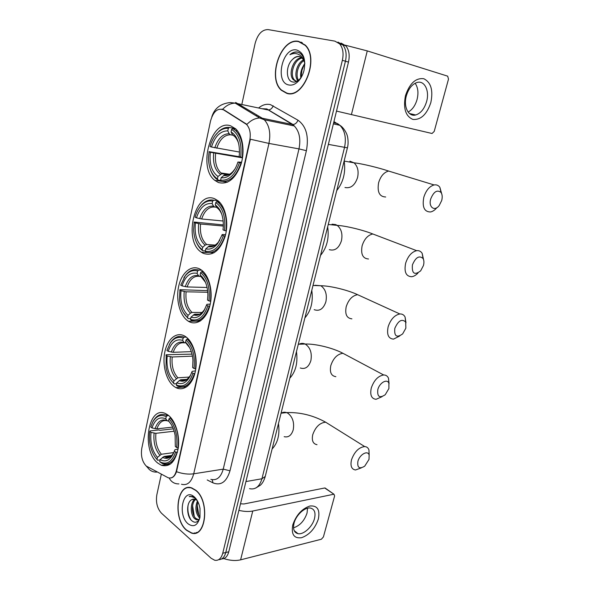 <?xml version="1.0" encoding="UTF-8"?>
<svg xmlns="http://www.w3.org/2000/svg" width="590" height="590" viewBox="0 0 590 590"><rect width="100%" height="100%" fill="white"/><g stroke="black" fill="none" stroke-linecap="round" stroke-linejoin="round"><path stroke-width="0.89" d="M218.389 182.517C227.725 184.906 235.196 179.021 240.809 164.861C245.204 151.623 242.829 135.42 235.617 128.797L230.631 125.818C211.095 118.693 197.458 167.685 214.834 180.385L218.389 182.517M174.323 386.627L175.96 387.623C183.918 391.826 193.041 384.193 195.489 370.638C198.034 357.134 193.144 341.204 185.179 336.359L184.847 336.16C176.617 331.278 167.42 338.889 164.816 352.038C162.095 365.114 166.395 381.059 174.323 386.627M188.431 321.27C196.448 326.255 206.47 319.249 209.885 305.583C213.403 291.991 209.236 275.294 201.146 269.851L199.722 268.988C191.153 264.475 181.425 272.927 178.608 286.607C175.665 300.214 180.083 316.225 188.372 321.233L188.431 321.27M203.107 253.287C212.496 256.532 219.812 250.993 225.048 236.686C229.016 223.308 225.764 206.876 218.071 200.799L214.856 198.859C195.098 189.633 182.671 240.44 201.293 252.188L203.107 253.287M157.81 463.113L161.372 465.289C169.868 467.435 175.496 461.69 178.254 448.068C180.053 435.413 175.4 420.515 168.165 415.154L165.827 413.73C148.127 404.393 140.936 450.347 157.81 463.113M146.254 466.056L168.135 477.745C172.051 478.837 174.81 476.462 176.403 470.621L249.71 140.604C251.008 133.583 249.939 128.192 246.517 124.416L223.551 109.851C217.651 107.682 213.307 111.422 210.512 121.061L141.784 448.341C140.693 455.819 142.183 461.727 146.254 466.056M186.521 530.27L191.492 533.087C206.22 538.235 210.025 500.733 195.725 490.187L191.72 487.915C176.808 482.222 172.457 518.78 186.521 530.27M196.079 532.696L196.706 532.704M286.792 93.368C303.54 99.282 319.647 58.705 305.332 45.135L298.724 41.396C280.921 37.163 266.909 78.109 281.408 90.314L286.792 93.368M221.715 558.907C225.107 558.892 227.452 556.518 228.765 551.79L348.476 62.112L345.43 61.213C346.898 54.369 346.013 48.918 342.768 44.87L337.996 42.104L342.768 44.87C346.013 48.918 346.898 54.369 345.43 61.213L225.764 552.52L345.43 61.213L342.362 60.313C343.83 53.439 342.945 47.974 339.707 43.911L334.928 41.145L268.103 29.588C262.026 29.552 257.697 34.161 255.116 43.424L241.863 104.275M218.706 559.652C222.098 559.645 224.451 557.27 225.764 552.52C224.451 557.27 222.098 559.645 218.706 559.652M195.526 533.109L194.494 532.91M221.899 109.143L224.163 109.976L246.922 124.394C250.861 120.308 255.116 118.177 259.681 117.993L262.329 118.236L264.291 119.755C269.335 125.323 270.891 133.207 268.952 143.422L250.374 139.225L176.484 471.712C175.237 475.149 173.549 477.199 171.417 477.871M246.922 124.394L246.517 124.416M241.568 105.662L241.31 106.834M161.247 474.581L156.829 494.848C155.694 502.392 157.242 508.521 161.49 513.226L211.146 558.265L214.745 560.271C218.58 560.869 221.243 558.531 222.74 553.258L342.362 60.313M301.431 42.259L300.465 42.156M287.618 93.286L288.421 93.64M189.331 487.502L188.756 487.746M348.476 62.112C349.944 55.29 349.051 49.855 345.814 45.813L341.042 43.063M189.943 487.539L189.361 487.738M195.674 490.393L191.706 488.144C176.956 482.509 172.649 518.699 186.573 530.071L191.477 532.851C206.058 537.947 209.826 500.844 195.674 490.393M199.796 518.131L199.191 517.592C195.541 512.857 194.958 507.297 197.436 500.91M197.193 500.49L194.988 499.177L191.713 499.678L193.284 499.051M199.28 519.333L196.455 519.827L194.508 518.544C190.164 514.546 190.076 502.142 195.01 499.177M198.579 519.753L195.688 518.3C191.58 514.502 191.153 502.96 195.607 499.413M200.032 517.017C196.971 512.821 196.293 507.806 197.989 501.987M196.094 498.845L192.524 496.47L189.191 496.603C191.566 496.352 193.852 497.193 196.042 499.133L196.854 499.929M188.018 523.773C193.623 527.696 197.613 525.543 199.973 517.319L200.017 508.499C199.051 503.307 197.112 499.42 194.198 496.824C183.225 486.942 176.985 514.753 188.018 523.773M191.713 499.678C186.256 502.274 186.506 515.734 191.33 520.328C194.752 523.411 197.554 522.755 199.737 518.374M196.654 532.468L197.274 532.438M189.191 496.603L190.26 496.301M191.035 520.004C188.402 515.734 187.414 510.793 188.077 505.173M194.265 516.368L192.591 505.652M198.815 515.225L197.193 505.033M318.357 519.016C315.06 528.596 309.455 534.828 301.542 537.719C294.034 538.67 291.106 534.407 292.765 524.938C296.195 515.011 301.94 508.698 309.993 505.991C317.368 505.394 320.156 509.738 318.357 519.016M294.026 523.278C292.743 529.201 294.086 532.667 298.053 533.685C303.666 534.872 312.508 526.671 314.492 518.573C315.849 512.54 314.463 509.037 310.333 508.042C304.794 506.987 295.966 515.159 294.026 523.278M307.552 508.219L307.058 513.012C304.44 520.741 299.927 525.675 293.525 527.814M223.802 558.597C229.945 560.596 235.55 561.009 240.609 559.844L321.38 539.231L323.416 536.929L334.626 495.917L333.984 494.25L324.707 487.989L243.921 503.978L240.491 503.801M238.891 510.365C244.076 511.589 248.7 511.81 252.756 511.021L333.645 494.265M324.707 487.989L325.651 488.395M298.658 41.661C281.046 37.465 267.167 77.991 281.519 90.078L286.851 93.102C303.43 98.943 319.367 58.794 305.192 45.364L298.658 41.661M304.831 63.742C304.307 57.702 302.08 53.845 298.134 52.193L297.552 52.053C294.963 51.61 292.419 52.488 289.911 54.7C292.876 53.27 295.723 53.144 298.459 54.324C300.76 55.408 302.523 57.422 303.739 60.364L302.25 58.159L299.322 56.5C296.94 56.109 294.661 57.105 292.485 59.479C294.948 57.156 297.449 56.227 299.993 56.692L300.059 56.706M303.739 60.364L304.816 63.13M297.257 81.147L295.634 81.096L293.26 79.665C287.942 74.554 293.208 58.049 301.667 57.621M297.906 80.742C293.599 76.258 296.608 63.167 303.489 59.878M298.525 80.277C295.17 75.505 297.921 64.244 303.894 60.659M296.136 81.177L294.454 79.975C289.358 75.055 293.975 59.325 302.161 58.063M288.724 84.953C291.925 85.624 295.081 84.436 298.186 81.391C300.863 78.61 302.788 75.026 303.961 70.645C306.011 59.428 303.607 52.554 296.741 50.017C282.463 46.581 274.416 82.445 288.724 84.953M292.485 59.479C285.516 65.792 285.944 80.424 292.301 81.877C294.69 82.548 297.087 81.73 299.477 79.421L301.527 76.84M300.856 77.976C300.229 74.775 300.753 71.331 302.412 67.644L301.586 70.225L301.328 77.194M304.248 64.258L301.903 70.424L301.18 76.206M301.151 75.904L302.205 68.912L301.129 75.653M302.412 67.644L304.285 64.207M302.301 42.709L301.719 42.583M289.911 54.7C292.773 52.473 295.575 51.662 298.304 52.252M301.173 72.644L301.741 70.321M369.008 459.426L369.119 454.986C367.769 449.927 359.583 454.514 357.901 461.365C357.134 467.781 359.406 469.375 364.723 466.144L369.008 459.426M361.316 467.885L355.497 469.987C351.5 469.279 350.172 465.879 351.507 459.794C354.457 451.733 358.853 447.316 364.694 446.564C366.788 446.704 368.204 447.832 368.957 449.956L369.17 455.156M177.406 452.39L175.599 452.095C171.941 462.103 166.646 465.303 159.706 461.712L160.156 459.64C165.687 462.531 170.163 460.325 173.585 453.039L174.883 449.772L178.121 448.961M171.852 455.406L164.049 456.476L160.156 459.64M160.097 459.905L157.641 460.252L157.014 459.47C154.123 456.358 152.006 452.154 150.649 446.866C149.395 441.696 149.115 436.556 149.808 431.43L150.096 430.921L158.769 429.955L159.971 430.324L173.364 428.834M167.309 414.556L166.247 415.198M170.982 462.243L172.133 462.612M166.225 416.702L165.768 418.819C159.588 416.208 154.986 419.247 151.969 427.949L150.745 426.976L152.766 421.99C156.387 415.854 160.871 414.092 166.225 416.702L167.25 415.699L166.432 415.279C161.129 413.155 156.704 415.124 153.164 421.186L152.567 422.359M167.25 415.699L168.681 415.559M170.864 417.713L168.991 418.804C175.282 425.869 177.826 435.435 176.617 447.5L178.018 447.847C179.308 435.184 176.646 425.169 170.016 417.801M159.706 461.712L162.257 463.497C168.806 465.54 173.718 461.859 177 452.442M176.617 447.5L175.304 446.46L175.127 435.435C174.006 429.166 171.808 424.335 168.526 420.928L168.991 418.804M174.293 451.048L175.599 452.095M151.969 427.949L156.866 428.856L172.656 427.123M168.799 421.208L167.184 420.714L165.768 418.819M168.526 420.928L170.953 423.974M272.108 448.99C277.802 443.016 279.925 434.528 278.473 423.539M156.107 458.437L157.641 460.252M149.808 431.43L151.025 432.411C150.037 442.633 152.176 450.967 157.456 457.405L157.014 459.47M174.168 431.231L155.915 433.311L151.025 432.411M157.456 457.405L161.35 454.256L173.74 452.589M388.906 388.537L388.884 383.235C387.18 378.433 379.503 382.748 377.829 389.548C377.076 396.782 379.547 398.501 385.255 394.703L388.906 388.537M382.062 396.687L376.037 399.312C371.405 398.722 369.827 394.931 371.294 387.954C374.001 380.248 378.131 375.919 383.684 374.975C385.934 374.967 387.534 376.044 388.493 378.205L389.075 383.766M194.811 373.64L192.982 373.308C189.147 383.965 183.586 387.851 176.307 384.975L176.779 382.799C182.059 385.005 186.514 382.777 190.142 376.125L192.148 371.376L195.445 370.874M187.06 379.341L180.636 379.753L176.779 382.799M176.587 383.699L174.109 383.869L173.49 382.984C169.706 379.355 167.221 374.075 166.041 367.142L166.203 354.738L192.03 354.125M186.418 385.572L187.738 386.037M183.143 338.166L182.664 340.386C176.174 338.431 171.351 342.082 168.194 351.323L166.918 350.475L170.067 343.373C173.792 337.996 178.143 336.263 183.143 338.166L184.176 337.185C178.947 335.164 174.389 336.964 170.495 342.591L169.33 344.582M184.176 337.185L186.293 337.133M188.313 338.977L187.082 339.007L186.042 339.995C192.65 346.5 195.32 355.991 194.051 368.485L195.482 368.839C196.839 355.726 194.044 345.784 187.082 339.007M176.307 384.975L176.985 385.882C184.604 388.906 190.415 384.835 194.42 373.662M194.051 368.485L192.672 367.57L192.945 360.173C192.259 352.142 189.796 346.153 185.555 342.222L186.042 339.995M191.61 372.386L192.982 373.308M168.194 351.323L173.195 352.319L191.33 351.64M186.529 343.151L184.073 342.525L182.664 340.386M185.555 342.222L186.964 344.368L188.07 345.025M289.815 378.205C295.76 371.582 297.972 362.725 296.46 351.633M170.709 379.724L174.109 383.869M165.93 355.143L167.206 355.999C166.166 366.574 168.416 374.849 173.954 380.823L173.49 382.984M192.458 356.139L172.199 356.98L167.206 355.999M173.954 380.823L177.892 377.784L189.331 377.069M405.861 328.151L405.677 322.037C401.893 318.512 398.272 320.613 394.813 328.35C394.068 336.293 396.687 338.144 402.66 333.888L405.861 328.151M399.725 335.998L393.53 339.125C388.375 338.667 386.583 334.537 388.154 326.727C390.669 319.315 394.57 315.067 399.858 313.969C402.188 313.828 403.921 314.831 405.065 316.97L406.001 322.848M203.602 278.753L203.144 278.089M209.701 306.269L207.857 305.908C203.852 317.147 198.07 321.639 190.496 319.397L190.983 317.14C195.865 318.77 200.165 316.697 203.889 310.93L206.92 304.322L210.224 304.108M199.737 314.182L194.626 314.219L190.983 317.14M190.673 318.6L188.18 318.615L187.561 317.641C183.062 313.747 180.37 307.715 179.471 299.528L179.957 289.683L207.636 290.656M198.911 320.318L200.858 320.643M197.598 271.031L197.104 273.34C190.356 271.975 185.341 276.157 182.052 285.885L180.724 285.14L185.245 275.825C188.933 271.282 193.055 269.689 197.598 271.031L198.653 270.058C193.889 268.634 189.574 270.294 185.717 275.043L183.829 277.875M198.653 270.058L201.618 270.191M203.351 271.71L201.677 271.643L200.622 272.617C207.503 278.598 210.283 288.023 208.963 300.893L210.424 301.247C211.84 287.75 208.919 277.883 201.677 271.643M190.496 319.397L191.116 320.37C199.066 322.782 205.128 318.076 209.317 306.269M208.963 300.893L207.532 300.089L207.887 295.111C207.673 285.818 205.084 279.092 200.121 274.933L200.622 272.617M206.426 305.104L207.857 305.908M182.052 285.885L187.141 286.947L207.105 287.47M201.898 276.555L199.818 276.474L198.506 275.685L197.104 273.34M200.121 274.933L201.522 277.285L204.664 280.567M304.882 317.929C311.048 310.738 313.349 301.556 311.778 290.376M183.254 312.383L188.18 318.615M179.699 289.985L181.027 290.737C179.95 301.615 182.288 309.831 188.048 315.392L187.561 317.641M207.791 292.264L186.108 291.792L181.027 290.737M188.048 315.392L190.415 313.165L192.03 312.449L202.215 312.464M423.443 265.53C424.195 262.661 424.062 260.315 423.045 258.494C419.21 255.19 415.677 257.306 412.432 264.851C411.695 273.546 414.438 275.545 420.648 270.847L423.443 265.53M417.993 273.03C415.943 275.198 413.833 276.43 411.673 276.725C405.972 276.422 403.966 271.916 405.647 263.192C407.992 256.082 411.658 251.915 416.651 250.669C419.025 250.396 420.862 251.296 422.175 253.376L423.531 259.556M225.21 236.125L223.337 235.727C219.17 247.579 213.145 252.727 205.261 251.178L205.77 248.825C210.077 249.902 214.059 248.125 217.717 243.493L222.29 234.525L225.594 234.614M212.4 246.163L209.199 246.045L205.77 248.825M205.32 250.898L202.82 250.743L202.2 249.673C197.038 245.698 194.176 239.053 193.623 229.746L194.25 222.047L223.374 224.923M212.651 201.153L212.135 203.557C205.106 202.835 199.885 207.592 196.47 217.835L195.083 217.208C196.492 212.289 198.616 208.314 201.448 205.283C204.944 201.706 208.676 200.327 212.651 201.153L213.72 200.209C209.546 199.324 205.63 200.755 201.972 204.501L199.118 208.218M213.72 200.209L217.939 200.689M219.178 201.787L216.862 201.522L215.8 202.473C222.968 207.901 225.867 217.245 224.495 230.498L225.985 230.867C227.438 218.123 224.871 208.676 218.285 202.518L216.862 201.522M205.261 251.178L205.873 252.247C214.148 253.936 220.468 248.545 224.827 236.096M210.77 252.55L214.111 252.756M224.495 230.498L222.998 229.82L223.315 226.656C223.551 216.309 220.874 209.052 215.276 204.885L215.8 202.473M221.847 235.041L223.337 235.727M196.47 217.835L201.647 218.971L223.204 221.014M216.537 207.245L214.834 207.061L213.528 206.139L212.135 203.557M215.276 204.885L216.663 207.474L217.813 208.373M320.518 255.426C326.912 247.63 329.294 238.109 327.664 226.84M196.441 242.335C198.004 245.971 200.047 248.715 202.577 250.573L202.82 250.743M194.014 222.246L195.401 222.88C194.28 234.075 196.713 242.225 202.709 247.328L202.2 249.673M223.344 226.059L200.571 224.016L195.401 222.88M202.709 247.328L205.099 245.145L206.736 244.503L215.247 245.093M441.689 200.541C442.552 197.193 442.33 194.508 441.032 192.488C437.19 189.434 433.753 191.58 430.729 198.911C428.215 207.112 434.594 211.869 439.233 205.482L441.689 200.541M436.88 207.665C434.86 210.106 432.721 211.544 430.457 211.98C424.24 211.854 422.027 206.935 423.819 197.222C426.002 190.408 429.432 186.315 434.115 184.943C436.489 184.53 438.407 185.312 439.86 187.296L441.681 193.719M241.369 163.017L239.474 162.582C235.13 175.097 228.846 180.953 220.631 180.149L221.154 177.701C224.783 178.291 228.286 176.882 231.649 173.453C234.392 170.54 236.479 166.734 237.925 162.036L241.583 162.213M226.678 175.186L224.392 175.068L221.154 177.701M220.793 180.459L218.057 180.09L217.445 178.918C211.663 175.038 208.676 167.944 208.469 157.641L209.126 151.682L239.658 156.778M228.33 128.377L227.792 130.884C220.461 130.855 215.018 136.231 211.463 147.021L210.025 146.519C211.869 140.11 214.767 135.169 218.706 131.703C221.811 129.099 225.019 127.993 228.33 128.377L229.407 127.455C225.933 127.027 222.57 128.178 219.31 130.914L215.313 135.376M229.407 127.455L235.403 128.598M235.926 129.092L232.689 128.472L231.605 129.409C239.083 134.225 242.106 143.466 240.676 157.132L242.202 157.508C243.663 145.634 241.494 136.666 235.698 130.589L232.689 128.472M220.631 180.149L221.243 181.322C229.864 182.222 236.45 176.1 241 162.958M222.791 181.536L227.511 182.17M240.676 157.132L239.12 156.593L239.348 154.705C239.968 143.481 237.209 135.884 231.066 131.924L231.605 129.409M237.925 162.036L239.474 162.582M211.463 147.021L239.503 152.058M232.711 135.184L230.476 134.778L229.163 133.709L227.792 130.884M231.066 131.924L232.438 134.756L233.751 135.825M336.735 190.57C343.38 182.133 345.851 172.243 344.154 160.9M210.387 169.522C211.744 173.549 213.698 176.646 216.242 178.822L218.057 180.09M208.912 151.77L210.35 152.279C209.185 163.799 211.721 171.867 217.968 176.476L217.445 178.918M242.497 157.855L210.35 152.279M217.968 176.476L221.796 173.755L228.537 174.699M430.825 102.608C426.836 114.423 420.876 120.035 412.956 119.438C405.573 116.296 403.073 108.376 405.463 95.676C409.63 83.382 415.744 77.733 423.804 78.728C431.01 82.349 433.348 90.314 430.825 102.608M406.311 96.008C403.258 106.812 408.531 117.1 415.699 114.976C420.736 113.354 424.38 108.87 426.607 101.546C429.741 90.867 424.542 80.115 417.034 82.489C412.063 84.215 408.487 88.721 406.311 96.008M415.117 83.256C418.015 87.401 418.671 92.8 417.078 99.452C415.301 105.588 412.307 109.792 408.11 112.063M336.499 111.09L432.05 133.495L434.211 131.415L448.496 79.134L447.685 76.162L367.268 50.902L351.397 114.659M345.187 45.172L367.268 50.902M176.403 470.621L176.808 470.555M249.71 140.604L250.131 140.678M245.307 123.472L245.927 123.598M258.671 107.933C262.535 104.769 266.466 103.67 270.478 104.644L298.002 120.213C306.225 126.201 309.02 136.364 306.394 150.701L229.989 470.791C226.597 481.912 220.94 485.939 213.012 482.871L207.208 479.958M222.614 109.305C226.457 105.308 230.653 103.243 235.204 103.125L267.668 109.895L265.471 108.958L262.218 108.708M156.579 472.125C152.419 472.162 149.263 470.348 147.117 466.69M181.469 484.25C187.266 485.776 191.344 482.303 193.719 473.807L223.241 469.139L298.983 148.894L268.952 143.422L193.719 473.807C188.284 474.544 182.539 473.844 176.484 471.712M178.91 483.903C174.537 483.984 171.292 482.023 169.168 478.025M235.646 102.446L262.329 118.236L292.323 124.468L268.325 109.961C270.53 109.77 272.167 108.383 273.229 105.794M222.74 553.258L228.765 551.79M306.394 150.701L298.983 148.894C300.93 139.026 299.366 131.378 294.292 125.958L292.323 124.468L292.979 124.527C295.207 124.306 296.881 122.868 298.002 120.213M210.859 479.353C216.722 480.798 220.844 477.399 223.241 469.139L229.989 470.791M213.012 482.871L212.179 479.685M257.078 115.057L256.178 115.869M249.518 488.66C255.411 489.936 259.556 486.632 261.938 478.763L245.934 481.565M265.242 476.462L261.938 478.763L344.501 147.5C346.47 138.06 344.951 130.67 339.921 125.323L337.613 123.62L333.652 122.75M340.873 126.009L333.94 121.57M347.422 147.839L328.365 144.38M252.756 511.021L240.609 559.844M329.567 424.638L325.658 422.197C319.817 422.757 315.51 426.909 312.752 434.66C311.557 440.524 312.98 443.864 317.007 444.69M281.017 413.369C282.75 412.159 284.601 411.909 286.585 412.594L288.031 413.317C292.729 417.137 294.454 422.654 293.208 429.874C291.453 435.413 288.436 437.677 284.159 436.681M164.049 456.476L165.023 456.948L169.898 456.992M167.184 420.714C161.778 418.517 157.729 421.179 155.037 428.701M162.457 457.339C167 459.647 170.783 458.01 173.821 452.434C171.373 457.11 168.445 458.614 165.023 456.948L171.144 456.107M168.143 421.068C163.12 419.313 159.366 421.909 156.866 428.856M154.086 433.163C153.275 442.117 155.163 449.433 159.757 455.111M155.915 433.311C155.163 441.851 156.977 448.828 161.35 454.256M347.34 355.637L342.938 353.292C337.377 354.066 333.343 358.145 330.82 365.535C329.522 372.261 331.204 375.97 335.865 376.671M299.093 344.228C301.048 343.151 303.054 343.085 305.111 344.029L305.458 344.206C310.362 347.694 312.162 353.174 310.864 360.652C308.725 367.091 305.2 369.532 300.281 367.99M180.732 379.746L185.961 379.997M184.073 342.525C178.401 340.895 174.153 344.088 171.336 352.097M189.633 347.576L186.964 344.368M179.124 380.535C183.682 382.327 187.546 380.432 190.732 374.827C187.325 380.218 183.955 381.863 180.636 379.753M184.397 342.879C179.382 342.126 175.65 345.275 173.195 352.319M170.34 356.766C169.492 366.021 171.476 373.286 176.292 378.566M172.199 356.98C171.41 365.8 173.312 372.733 177.892 377.784M362.371 296.851L357.614 294.683C352.333 295.627 348.528 299.639 346.197 306.734C344.811 314.241 346.714 318.283 351.906 318.843M314.979 285.258L320.879 285.737C325.547 289.166 327.214 294.506 325.879 301.77C323.445 308.902 319.537 311.535 314.168 309.669M194.98 314.182L199.545 314.271M198.506 275.685C192.606 274.571 188.188 278.237 185.253 286.666M205.512 282.367L201.522 277.285M193.358 314.905C197.672 316.233 201.463 314.352 204.73 309.271L205.062 308.695M199.184 276.319C193.808 275.766 189.796 279.306 187.141 286.947M184.22 291.519C183.343 301.033 185.4 308.245 190.415 313.165M186.108 291.792C185.29 300.856 187.266 307.737 192.03 312.449M377.843 235.889L372.828 233.979C367.85 235.078 364.281 239.024 362.113 245.823C360.652 254.194 362.784 258.582 368.514 258.988M332.037 224.185L335.629 224.561L337.185 225.387C341.359 228.839 342.775 233.965 341.433 240.772C338.911 248.213 334.862 251.178 329.301 249.666M209.804 245.986L213.536 245.956M213.528 206.139C207.378 205.585 202.783 209.745 199.73 218.632M221.877 214.517C220.586 211.316 218.846 208.963 216.663 207.474M208.167 246.635C211.972 247.483 215.483 245.875 218.684 241.797L219.812 240.123M214.834 207.061C208.978 206.559 204.575 210.534 201.647 218.971M198.653 223.684C197.739 233.463 199.885 240.617 205.099 245.145M200.571 224.016C199.715 233.33 201.773 240.16 206.736 244.503M393.788 172.634L388.626 171.056C383.972 172.295 380.631 176.174 378.618 182.694C377.076 191.993 379.429 196.758 385.683 196.986M349.885 161.188L354.037 162.825C357.71 166.262 358.89 171.174 357.562 177.553C354.944 185.312 350.748 188.63 344.98 187.502M225.24 174.979L227.961 174.898M229.163 133.709C222.762 133.76 217.968 138.466 214.797 147.832M238.699 143.724C237.372 139.402 235.285 136.415 232.438 134.756M223.588 175.547C226.781 175.99 229.849 174.706 232.799 171.705L234.931 169.02M230.476 134.778C224.37 134.852 219.79 139.343 216.737 148.238M213.676 153.09C212.717 163.15 214.959 170.237 220.394 174.338M215.616 153.489C214.745 162.213 216.53 168.71 220.962 172.981L222.039 173.77M186.676 386.848L175.96 387.623M170.643 463.947L161.372 465.289M207.068 252.542L201.293 252.188M200.091 321.144L188.372 321.233M221.198 181.241L214.834 180.385M262.27 108.722L266.828 108.944L292.979 124.527L294.292 125.958L264.291 119.755L259.681 117.993L235.204 103.125L230.255 102.557C220.601 103.538 214.458 108.302 211.817 116.85M147.618 467.523L146.099 465.923M339.707 43.911L345.814 45.813M258.892 116.156L258.199 117.056M281.902 90.432L281.408 90.314M255.92 487.945L260.279 485.282C262.284 483.608 263.9 480.806 265.139 476.868L347.407 147.891C348.815 143.001 347.643 136.209 347.2 135.516C347.267 134.808 344.339 127.964 339.921 125.323L333.372 123.893M192.163 488.063L191.706 488.144M197.628 519.591L196.455 519.827M298.053 533.685L294.196 530.668M325.046 487.974L333.984 494.25M294.454 79.975L293.26 79.665M299.477 79.421L298.186 81.391M305.664 45.504L305.192 45.364M369.119 454.986L368.957 449.956M281.061 413.192L286.585 412.594C300.104 412.13 313.128 415.331 325.658 422.197L364.694 446.564M168.113 415.117L166.432 415.279M152.766 421.99L153.164 421.186M388.884 383.235L388.493 378.205M298.304 344.258L305.111 344.029C315.547 343.675 332.893 347.916 342.938 353.292L383.684 374.975M170.067 343.373L170.495 342.591M190.563 375.225L190.142 376.125M188.653 345.888L187.908 344.995M405.677 322.037L405.065 316.97M312.995 285.486L320.879 285.737C330.474 285.818 347.908 290.096 357.614 294.683L399.858 313.969M185.245 275.825L185.717 275.043M194.626 314.219C197.901 315.856 201.271 314.212 204.73 309.271L203.889 310.93M423.045 258.494L422.175 253.376M328.254 224.473L337.185 225.387C345.917 225.823 363.484 230.166 372.828 233.979L416.651 250.669M220.07 202.717L218.285 202.518M201.448 205.283L201.972 204.501M209.199 246.045C212.194 247.173 215.357 245.757 218.684 241.797L217.717 243.493M441.032 192.488L439.86 187.296M344.184 161.077L354.037 162.825C361.928 163.578 379.628 168.003 388.626 171.056L434.115 184.943M237.541 130.936L235.698 130.589M218.706 131.703L219.31 130.914M224.392 175.068C228.573 174.994 231.369 173.873 232.799 171.705L231.649 173.453M221.796 173.755L220.962 172.981L229.576 174.212M415.699 114.976L409.445 113.501"/></g></svg>
